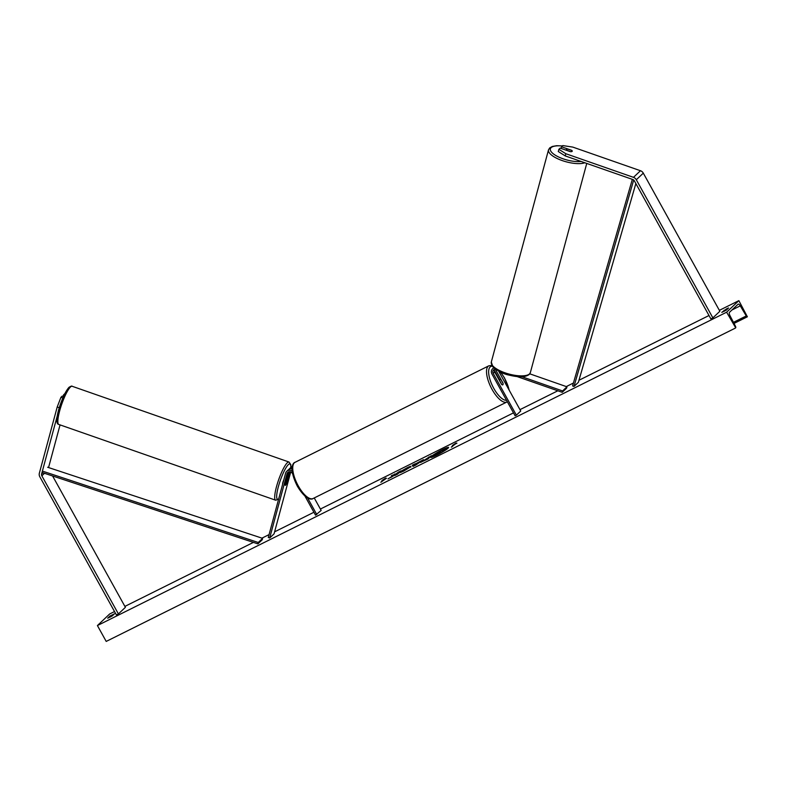 <?xml version="1.0" encoding="UTF-8"?>
<svg xmlns="http://www.w3.org/2000/svg" width="787" height="787" viewBox="0 0 787 787"><rect width="100%" height="100%" fill="white"/><g stroke="black" fill="none" stroke-linecap="round" stroke-linejoin="round"><path stroke-width="1.18" d="M529.769 373.825L566.955 386.81L562.587 390.942L521.86 376.717M499.509 379.698L494.836 371.267A4.565 4.191 46.6 0 1 494.344 369.959M494.521 369.359A3.04 2.794 -133.4 0 0 494.689 371.966L501.585 384.39A3.04 1.161 63.5 0 0 502.755 384.863A3.04 1.161 63.5 0 0 502.982 383.072L496.095 370.638A3.04 2.794 46.6 0 1 495.702 369.319M517.098 376.57L562.213 392.32L566.581 388.188L566.955 386.81M562.213 392.32L562.587 390.942M494.079 367.391L492.593 368.798A4.565 4.191 46.6 0 0 491.944 373.992L515.111 415.782L516.37 415.152L493.203 373.372A3.04 2.794 46.6 0 1 495.515 369.192M492.593 368.798A4.565 4.191 46.6 0 1 493.97 367.962M498.604 371.09L520.738 411.021L516.37 415.152M565.223 155.915L558.288 151.527L558.878 149.323L560.167 148.113L570.3 151.655A3.04 1.053 15.1 0 0 572.129 151.389A3.04 1.053 15.1 0 0 572.247 151.193A3.04 1.053 15.1 0 0 571.696 150.337L561.564 146.795L562.843 145.575L572.808 147.1L640.47 170.73A4.87 4.466 46.6 0 1 643.304 173.14L719.869 311.268L712.874 317.879L636.309 179.751A4.87 4.466 46.6 0 0 633.476 177.341L565.814 153.711L565.223 155.915L632.886 179.544A2.43 2.233 46.6 0 1 634.302 180.754L710.868 318.883L712.874 317.879M561.111 148.448L561.564 146.795M558.878 149.323L565.814 153.711M57.461 415.172L41.603 474.01A2.43 2.233 -133.4 0 0 41.839 475.801L118.404 613.929L116.397 614.932L39.832 476.804A4.87 4.466 -133.4 0 1 39.35 473.223L57.205 406.997L59.3 407.735M60.058 424.891L48.597 467.399A2.43 2.233 -133.4 0 0 48.558 467.557M64.829 393.628L63.629 394.769L64.18 394.956M52.591 475.968L125.399 607.318L118.404 613.929M63.452 396.52L62.232 396.087L60.943 397.297L57.205 406.997M62.822 397.956L60.943 397.297M63.186 396.422L63.629 394.769M289.705 471.718L286.537 483.484A3.04 0.59 -70.7 0 1 285.533 485.245A3.04 0.59 -70.7 0 1 285.278 485.363A3.04 0.59 -70.7 0 1 285.13 484.812L288.514 472.249A3.04 2.794 46.6 0 1 288.652 471.885M292.184 471.147A4.565 4.191 -133.4 0 0 285.622 473.164L268.278 537.511L269.685 538.003L274.053 533.871L290.747 471.944M292.311 466.416A4.565 4.191 -133.4 0 0 291.082 467.193L289.596 468.599A4.565 4.191 -133.4 0 0 288.986 469.347M292.144 467.527A4.565 4.191 -133.4 0 0 289.596 468.599M292.616 473.833L292.361 473.39A3.04 2.794 -133.4 0 0 287.029 473.656L269.685 538.003M314.239 497.945L321.155 510.419L315.528 515.17L304.923 496.046M316.787 514.55L307.579 497.945M286.714 471.324L288.199 469.918A4.565 4.191 46.6 0 1 292.066 468.983M499.096 379.895L500.05 379.423A3.04 1.161 -116.5 0 0 499.745 380.839L499.637 380.888M500.05 379.423A3.04 1.161 -116.5 0 1 500.965 379.678L503.06 383.456A3.04 1.161 -116.5 0 1 502.755 384.863A3.04 1.161 -116.5 0 1 501.84 384.617L499.745 380.839M571.933 150.524A3.04 1.053 -164.9 0 1 572.247 151.193A3.04 1.053 -164.9 0 1 572.129 151.389A3.04 1.053 -164.9 0 1 570.713 151.684L566.689 150.278A3.04 1.053 -164.9 0 1 566.374 149.609A3.04 1.053 -164.9 0 1 566.492 149.422A3.04 1.053 -164.9 0 1 567.909 149.127L571.933 150.524M448.59 447.596A10.261 1.092 -29 0 0 442.727 449.869A10.261 1.092 -29 0 0 437.483 452.702M436.677 455.181A10.261 1.092 -29 0 0 448.6 447.419A10.261 1.092 -29 0 0 442.579 449.603A10.261 1.092 -29 0 0 430.656 457.365A10.261 1.092 -29 0 0 436.677 455.181M738.855 300.644L726.617 312.203L735.688 327.815A1.525 0.58 63.5 0 0 735.442 326.182L729.962 315.597A3.04 1.161 -116.5 0 1 729.48 312.321L738.049 304.225A3.04 1.161 -116.5 0 1 738.157 304.146A3.04 1.161 -116.5 0 1 740.272 305.848L746.263 315.951A1.525 0.58 63.5 0 0 747.325 316.807A1.525 0.58 63.5 0 0 747.375 316.767L738.855 300.644L719.367 310.344M726.617 312.203L97.411 625.557L109.649 613.988L114.528 611.558M124.897 606.393L253.414 542.391M261.963 538.141L269.065 534.599M274.604 531.835L313.915 512.258M320.398 509.041L513.498 412.87M519.981 409.643L557.826 390.795M566.286 386.584L573.438 383.013M578.966 380.269L708.998 315.508M401.97 470.705L407.213 467.734C410.302 466.229 411.434 465.943 410.598 466.858L403.465 471.226L399.924 472.662L407.902 468.019L401.97 470.705M420.74 462.412L431.433 455.703L427.941 459.008L420.435 462.412M393.323 475.574L388.001 478.899L396.195 474.177L394.779 475.525L397.573 474.128L401.065 470.833L398.271 472.22L395.959 473.951L391.375 475.653L393.47 475.84L390.814 477.493M726.312 310.127L728.585 307.983L726.657 308.789L721.787 312.39L726.312 310.127M114.489 613.811L112.207 615.955L107.681 618.208L109.954 616.064L114.489 613.811M455.437 443.937L456.942 443.179L456.047 443.022L452.417 445.442L453.922 444.685L451.305 447.164L455.437 443.937M381.941 480.532L385.571 478.122L386.476 478.28L380.829 482.264L383.456 479.785L381.941 480.532M415.329 463.996L423.445 459.687L415.684 465.117L413.008 466.445L412.25 465.255L415.221 463.779L415.477 464.261M110.455 616.969L109.954 616.064M724.552 311.14L724.06 310.235M97.411 625.557L106.206 641.425L735.412 328.071M436.175 453.479A10.261 1.092 -29 0 0 430.814 457.454M436.785 453.627L436.116 453.381L445.403 448.767L441.891 452.072L437.119 454.453L434.217 455.732L437.306 453.342L436.116 453.381M445.403 448.767L442.225 452.171M441.232 452.741L434.286 455.663M434.365 455.988L434.139 455.398M452.2 446.721L453.922 444.685M456.588 443.356L456.047 443.022M456.194 443.288L453.971 444.763M383.495 479.863L385.571 478.122M381.734 481.811L383.456 479.785M400.308 471.541L396.097 474.217L394.72 473.99M394.867 474.256L392.113 475.623M395.684 475.073L396.195 474.177M420.809 462.343L424.419 460.031M425.974 459.205L427.646 458.034M427.794 458.3L428.64 457.09M428.787 457.355L430.676 456.421M426.888 458.752L426.111 459.893L423.416 460.779L426.888 458.752L423.504 460.651M403.269 470.242L407.361 467.999C410.45 466.494 411.581 466.209 410.745 467.124M401.124 472.308L402.59 471.088M402.737 471.354L407.715 468.295M415.506 464.684L419.235 462.058M419.382 462.323L420.563 461.123M420.711 461.379L421.773 460.857M412.418 465.51L415.359 464.045M437.011 453.942L440.779 451.876L436.933 454.06M440.022 452.594L437.995 453.637M282.622 484.3A3.04 0.59 -70.7 0 1 283.802 479.922M286.202 481.103A3.04 0.59 -70.7 0 1 287.019 479.736A3.04 0.59 -70.7 0 1 287.285 479.617A3.04 0.59 -70.7 0 1 287.422 479.942L286.36 483.887A3.04 0.59 -70.7 0 1 285.533 485.245A3.04 0.59 -70.7 0 1 285.278 485.363A3.04 0.59 -70.7 0 1 285.14 485.038L286.143 481.083M635.857 183.548L578.366 382.325L573.998 386.456L633.702 180.016M632.335 179.357L572.592 385.935L573.998 386.456M47.633 467.252L262.612 538.357L262.268 539.744L257.9 543.876L42.911 472.771L41.603 474.01M262.612 538.357L258.244 542.489L257.9 543.876M43.265 471.383L258.244 542.489M496.754 370.018L496.095 370.638M494.689 371.966L493.203 373.372M643.304 173.14L636.309 179.751M640.47 170.73L633.476 177.341M44.495 473.292L41.839 475.801M288.514 472.249L287.029 473.656M509.091 389.998A18.701 7.122 63.5 0 0 504.516 378.193A18.701 7.122 63.5 0 0 500.335 371.966M492.377 366.24A18.701 7.122 63.5 0 0 493.764 388.355A18.701 7.122 63.5 0 0 506.523 400.288M492.062 389.398A20.226 7.703 -116.5 0 1 488.865 365.798L295.066 462.313A20.226 7.703 63.5 0 0 298.273 485.904A20.226 7.703 63.5 0 0 313.098 498.515L506.897 402A20.226 7.703 -116.5 0 1 492.062 389.398M562.38 146.018A18.701 6.444 15.1 0 0 551.097 147.661A18.701 6.444 15.1 0 0 558.947 157.144A18.701 6.444 15.1 0 0 581.072 161.453M529.562 373.864A20.226 6.965 15.1 0 0 530.359 372.585L529.198 374.474C525.382 377.298 518.613 377.485 508.894 375.055C503.434 373.992 498.102 371.277 492.908 366.899L491.304 362.059A20.226 6.965 15.1 0 0 506.995 373.471A20.226 6.965 15.1 0 0 529.562 373.864M584.83 162.761A20.226 6.965 -164.9 0 1 561.908 160.469A20.226 6.965 -164.9 0 1 548.519 149.825L491.304 362.059M747.325 316.807L734.015 323.427L747.257 316.827M733.454 322.336L746.263 315.951M731.93 310.009L740.272 305.848M68.646 387.922A18.701 3.63 109.3 0 0 59.605 406.84A18.701 3.63 109.3 0 0 57.913 422.53M72.158 386.279C72.02 385.787 70.978 386.132 69.01 387.312C62.35 394.523 52.64 423.652 58.818 424.459A20.226 3.925 -70.7 0 1 60.648 407.499A20.226 3.925 -70.7 0 1 70.427 387.037A20.226 3.925 -70.7 0 1 72.158 386.279L289.006 462.028A20.226 3.925 109.3 0 0 287.275 462.786A20.226 3.925 109.3 0 0 277.496 483.248A20.226 3.925 109.3 0 0 275.666 500.207L278.814 499.174M278.667 498.978A18.701 3.63 -70.7 0 1 278.598 485.845A18.701 3.63 -70.7 0 1 288.317 464.655A18.701 3.63 -70.7 0 1 290.787 467.478M509.346 390.47L504.585 378.085L500.64 372.103M491.845 365.424L488.865 365.798M313.098 498.515C311.809 499.725 305.887 500.384 297.378 486.228C288.504 468.639 292.99 462.638 295.066 462.313M562.479 145.92L556.596 145.713L552.307 146.461L549.68 147.936L548.519 149.825M586.748 163.43L530.359 372.585M566.374 149.609L566.207 150.228M58.818 424.459L275.666 500.207M286.596 479.381L287.285 479.617M290.875 467.399L290.797 464.615L289.006 462.028"/></g></svg>
